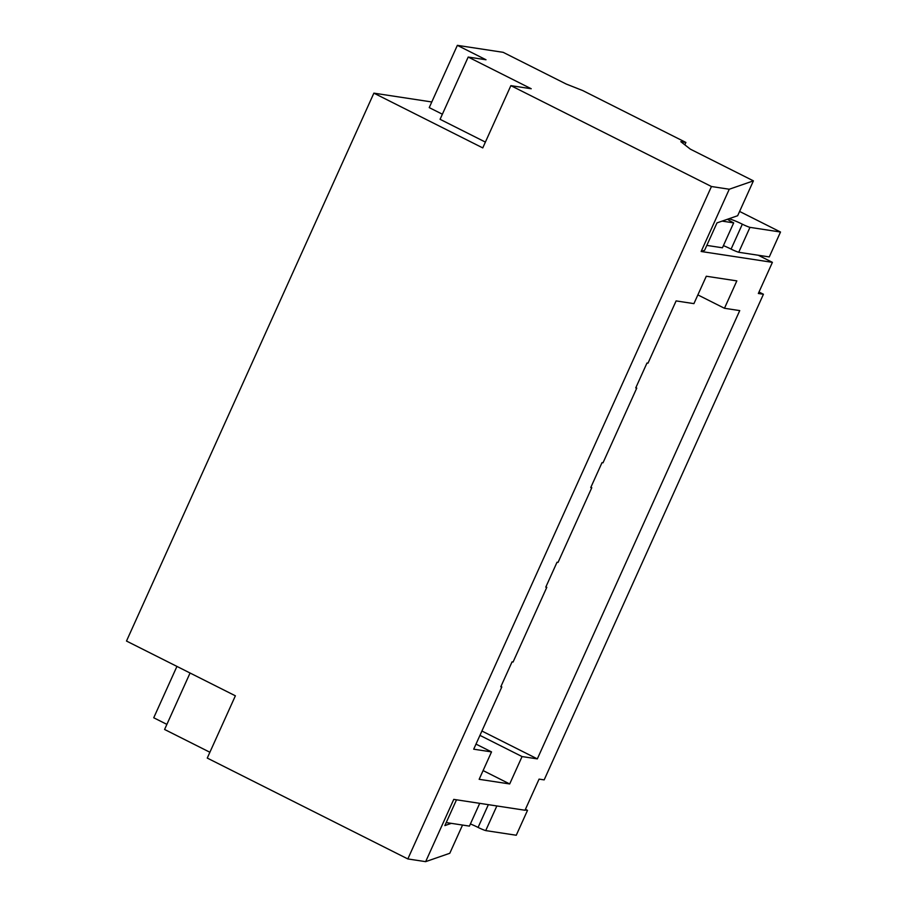 <?xml version="1.0" encoding="UTF-8"?>
<svg xmlns="http://www.w3.org/2000/svg" width="907" height="907" viewBox="0 0 907 907"><rect width="100%" height="100%" fill="white"/><g stroke="black" fill="none" stroke-linecap="round" stroke-linejoin="round"><path stroke-width="1.36" d="M501.82 686.928L500.8 686.78L512.047 661.872L513.067 662.031L546.796 587.317L545.776 587.158L557.023 562.249L558.043 562.408L591.783 487.694L590.763 487.547L602.01 462.638L603.019 462.797L636.759 388.083L635.739 387.924L646.986 363.015L648.006 363.174L676.112 300.909L693.923 303.63L706.292 276.238L736.835 280.887L724.466 308.278L739.738 310.602L537.329 758.887L522.058 756.563L509.689 783.954L479.157 779.306L491.526 751.903L473.703 749.193L501.82 686.928L500.936 686.486M636.759 388.083L635.875 387.629M591.783 487.694L590.888 487.252M546.796 587.317L545.912 586.863M431.789 101.969L373.877 93.149L126.492 641.045L235.378 695.805L207.261 758.071L407.833 858.94L711.451 186.513L510.868 85.643L531.23 88.75L468.193 57.05L486.005 59.76L457.355 45.35L503.158 52.323L566.195 84.034L582.748 90.564L685.896 142.444L680.806 141.673L690.363 149.156L753.411 180.856L729.262 189.234L711.451 186.513M753.411 180.856L737.663 215.719L716.984 222.895L704.614 250.287L701.145 251.488L772.401 262.35L758.343 293.483L763.433 294.253L759 292.02M701.145 251.488L729.262 189.234M763.433 294.253L544.166 779.884L539.075 779.113L525.017 810.246L453.761 799.384L425.655 861.65L407.833 858.94M724.466 308.278L697.868 294.9M479.95 735.373L522.058 756.563M481.912 731.019L537.329 758.887M476.005 744.103L491.526 751.903M772.401 262.35L758.297 255.252M684.83 144.814L685.896 142.444M451.301 823.352L444.861 825.585L456.504 799.804M176.933 666.418L153.737 717.766L166.877 724.376M190.062 673.017L164.586 729.466L209.891 752.254M462.536 825.053L449.793 853.272L425.655 861.65M373.877 93.149L482.762 147.909L510.868 85.643M485.381 142.093L440.076 119.305L468.193 57.05M442.378 114.214L429.238 107.616L457.355 45.35M483.091 770.576L509.689 783.954M470.404 823.953A11.678 1.27 -155.7 0 1 478.08 827.422A7.154 0.771 24.3 0 0 485.721 830.597L516.264 835.245L527.511 810.348L525.436 809.305M496.855 805.949L485.721 830.597M525.13 809.985L527.511 810.348M446.221 822.57L469.429 826.107L479.712 803.341M723.401 245.627A11.678 1.27 -155.7 0 1 731.087 249.096A7.154 0.771 24.3 0 0 738.729 252.271L769.272 256.919L780.508 232.022L739.602 211.444M728.899 218.757A11.678 1.27 -155.7 0 1 742.334 224.188A7.154 0.771 24.3 0 0 749.976 227.362L738.729 252.271M749.976 227.362L780.508 232.022M706.825 245.4L722.437 247.781L733.684 222.873A11.678 1.27 -155.7 0 1 727.607 219.211M722.119 221.115L733.684 222.873M488.363 804.656L478.08 827.422M742.334 224.188L731.087 249.096"/></g></svg>
